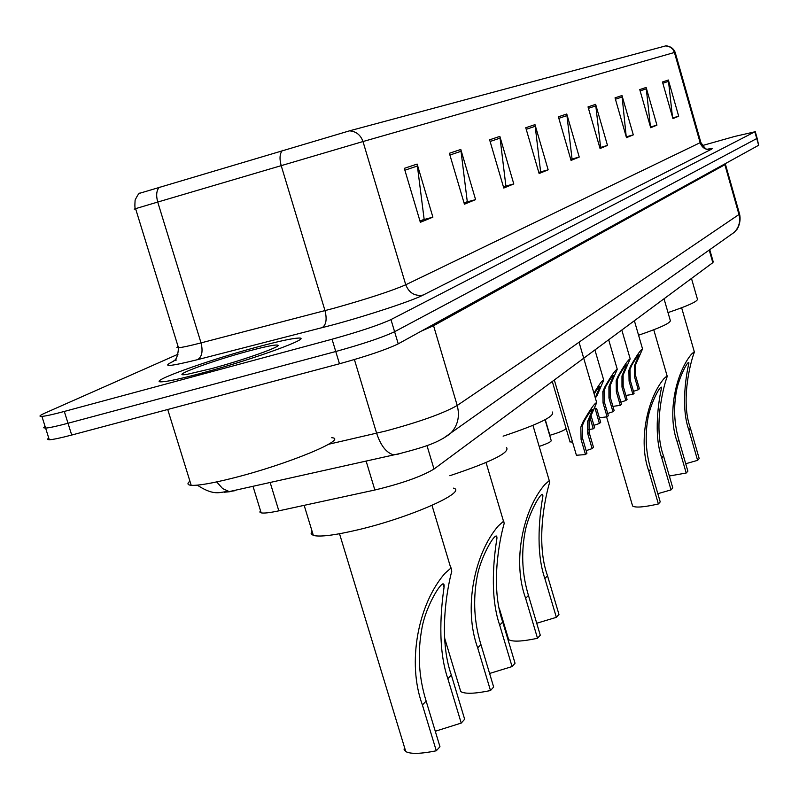 <?xml version="1.0" encoding="UTF-8"?>
<svg xmlns="http://www.w3.org/2000/svg" width="799" height="799" viewBox="0 0 799 799"><rect width="100%" height="100%" fill="white"/><g stroke="black" fill="none" stroke-linecap="round" stroke-linejoin="round"><path stroke-width="1.2" d="M709.752 249.707L713.227 261.862L712.828 262.661L434.007 469.043C421.562 476.504 401.847 483.495 374.861 490.007L278.831 510.841C269.902 512.748 264.02 513.417 261.163 512.868L259.825 512.039L260.464 510.591M48.709 437.952L47.271 439.39L49.288 439.78C53.173 439.54 60.644 437.962 71.71 435.046L339.475 363.775C366.931 356.184 386.516 349.543 398.232 343.84L758.651 145.268L757.132 138.287M178.017 354.227L44.954 413.083C39.55 415.5 38.542 416.609 41.928 416.399C45.783 416.059 53.243 414.411 64.31 411.445L332.054 339.225C359.52 331.565 379.155 325.023 390.971 319.58L754.845 131.815L756.753 138.547L394.596 331.715L756.753 138.547L758.651 145.268M332.054 339.225L335.76 351.51C363.225 343.89 382.841 337.288 394.596 331.715C382.841 337.288 363.225 343.89 335.76 351.51L68.015 423.25L335.76 351.51L339.475 363.775M49.288 439.78L45.603 428.094C49.478 427.805 56.949 426.197 68.015 423.25C56.949 426.197 49.478 427.805 45.603 428.094L43.615 427.775L45.074 426.386M256.988 347.086C206.671 360.539 144.17 383.21 162.257 381.792C168.719 381.343 181.912 378.446 201.827 373.113C253.732 359.28 314.876 336.878 298.357 338.077C291.905 338.386 278.122 341.393 256.988 347.086C206.671 360.539 144.17 383.21 162.257 381.792C168.719 381.343 181.912 378.446 201.827 373.113C253.732 359.28 314.876 336.878 298.357 338.077C291.905 338.386 278.122 341.393 256.988 347.086M404.324 168.349L420.354 222.302L432.888 217.158L417.138 164.065L404.324 168.349M419.984 221.043L424.149 219.335L417.138 164.065M422.801 219.885L432.888 217.158M449.388 153.278L464.429 204.204L475.595 199.62L460.803 149.453L449.388 153.278M464.069 203.016L467.285 201.698L460.803 149.453M466.007 202.217L475.595 199.62M489.627 139.815L503.779 188.045L513.787 183.94L499.854 136.389L489.627 139.815M503.44 186.916L505.877 185.917L499.854 136.389M504.668 186.417L513.787 183.94M525.762 127.73L539.125 173.533L548.154 169.827L534.99 124.634L525.762 127.73M538.816 172.454L540.613 171.725L534.99 124.634M539.455 172.194L548.154 169.827M662.471 81.987L672.938 118.582L678.691 116.225L668.354 80.02L662.471 81.987M672.468 116.934L668.354 80.02M672.748 117.922L678.691 116.225M639.759 89.588L650.696 127.72L656.938 125.153L646.141 87.451L639.759 89.588M650.436 126.821L646.141 87.451M650.486 127.001L656.938 125.153M615.03 97.858L626.486 137.658L633.297 134.861L621.992 95.53L615.03 97.858M626.226 136.719L621.992 95.53M626.266 136.869L633.297 134.861M588.024 106.896L600.059 148.514L607.5 145.448L595.635 104.349L588.024 106.896M599.769 147.535L600.598 147.196L595.635 104.349M599.809 147.645L607.5 145.448M558.401 116.804L571.065 160.419L579.245 157.053L566.761 114.007L558.401 116.804M570.766 159.391L572.034 158.871L566.761 114.007M570.925 159.331L579.245 157.053M159.351 187.176C156.464 190.402 155.925 195.365 157.723 202.057L135.58 208.659C134.851 208.859 134.701 206.012 135.111 200.12C137.588 195.026 139.226 192.709 140.025 193.168L349.473 130.846L665.996 45.813M754.845 131.815L734.72 136.439L702.371 145.558M504.698 186.517L503.47 187.016M466.047 202.327L464.099 203.116M422.841 219.995L420.014 221.153M539.485 172.294L538.846 172.554M669.332 476.014L686.201 473.018L677.192 441.867C666.746 413.123 676.244 372.324 691.515 354.137L694.391 352.079C690.436 361.917 680.438 401.248 690.426 428.194L699.195 458.586L697.607 460.344L685.722 463.75M697.607 460.344L688.808 429.872C680.658 407.031 686.271 374.212 688.928 363.006C688.528 359.031 678.031 378.786 676.024 393.517C673.487 409.348 674.446 424.878 678.88 440.119L687.869 471.18L686.201 473.018M668.014 312.589C688.648 305.598 698.436 301.053 697.367 298.976L691.485 278.461M632.289 504.948L632.598 506.007C635.395 507.894 643.984 507.215 658.376 503.959L648.828 471.15C637.812 440.858 647.619 398.032 664.029 378.576L667.175 375.78L667.245 376.399C663.14 387.135 653.143 427.805 663.52 455.979L672.798 487.929L671.03 489.887L657.827 493.692M671.03 489.887L661.732 457.827C653.232 433.927 658.815 399.979 661.512 387.914C661.212 383.2 649.867 404.174 647.689 419.815C644.963 436.594 645.972 453.063 650.716 469.213L660.224 501.902L658.376 503.959M638.571 335.21C661.023 327.56 671.569 322.566 670.221 320.229L664.029 298.786M507.914 637.123L508.653 639.609C512.539 641.996 522.156 641.547 537.517 638.281L525.642 598.361C512.089 561.407 522.995 509.932 544.728 484.653L549.422 480.469L549.722 482.197C544.988 497.298 535.62 542.701 547.515 575.779L558.96 614.441L556.364 617.337L536.718 623.25M556.364 617.337L544.858 578.526C535.01 550.301 540.034 512.359 542.871 496.259C543.36 487.3 527.889 513.537 524.783 533.442C521.098 554.536 522.326 575.21 528.459 595.455L540.274 635.215L537.517 638.281M503.12 436.164C538.886 424.179 555.295 416.129 552.349 412.014M459.745 688.279L460.753 691.604C465.098 694.111 475.015 693.762 490.496 690.546L477.692 647.869C463.15 608.329 474.366 553.587 498.336 525.892L503.72 521.108L504.169 523.495C499.225 540.454 490.336 587.245 502.731 622.021L515.045 663.26L512.069 666.566L489.597 673.467M512.069 666.566L499.695 625.158C489.397 595.435 494.042 556.304 496.898 538.556C497.867 527.44 480.628 555.595 477.023 577.347C472.898 600.219 474.197 622.621 480.928 644.543L493.662 687.03L490.496 690.546M449.817 475.725C491.475 461.832 510.351 452.414 506.466 447.46M404.394 747.045L404.104 749.622L405.782 751.589C410.656 754.176 420.823 753.906 436.294 750.79L422.411 704.968C406.711 662.451 418.227 603.994 444.883 573.422L451.115 567.879L451.765 571.255C446.621 590.461 438.451 638.511 451.345 675.085L464.658 719.26L461.233 723.075L435.275 731.255M461.233 723.075L447.849 678.701C437.083 647.39 441.188 607.14 444.034 587.465C445.692 573.502 426.336 603.644 422.032 627.734C417.318 652.733 418.696 677.192 426.147 701.103L439.959 746.715L436.294 750.79M312.039 531.125L311.091 533.772L313.358 535.45C320.189 537.128 335.3 535.19 358.701 529.637C410.536 517.392 468.034 491.804 453.522 488.129M189.912 481.148C186.966 483.565 187.395 484.953 191.201 485.313C198.172 485.722 212.025 483.335 232.759 478.132C286.901 464.658 349.483 438.721 331.705 437.722M248.559 351.061C210.616 361.178 166.152 377.907 187.385 374.272L211.106 368.738C242.596 360.329 281.647 346.496 277.912 345.188C275.775 344.429 265.997 346.396 248.559 351.061M633.467 391.33L638.271 389.732L634.466 376.609L634.456 365.722L639.04 354.896C638.101 355.006 635.694 358.411 631.799 365.113L630.011 369.368L630.231 380.164L634.066 393.378L632.918 394.376L625.887 395.425M632.918 394.376L629.073 381.133L628.893 370.287L630.651 366.052C636.743 355.365 640.708 349.652 642.546 348.923L635.555 364.823L635.595 375.66L639.4 388.753L638.271 389.732M620.873 402.167L625.887 400.489L621.982 387.086L621.972 375.959L626.596 364.963C625.647 365.023 623.17 368.509 619.155 375.42L617.327 379.765L617.557 390.801L621.492 404.304L620.294 405.343L612.923 406.371M620.294 405.343L616.349 391.81L616.159 380.724L617.947 376.399C624.229 365.383 628.304 359.54 630.181 358.871L623.12 375.011L623.17 386.087L627.065 399.46L625.887 400.489M607.699 413.492L612.943 411.725L608.948 398.022L608.918 386.656L613.602 375.49C612.623 375.49 610.066 379.066 605.932 386.197L604.064 390.641L604.314 401.907L608.349 415.71L607.09 416.808L599.35 417.797M607.09 416.808L603.055 402.966L602.836 391.64L604.673 387.225C611.145 375.86 615.34 369.877 617.257 369.278L610.126 385.667L610.186 396.983L614.171 410.656L612.943 411.725M595.285 397.792L599.989 386.506C599.62 385.777 597.682 388.274 594.176 393.977M595.305 409.478L596.603 408.389L600.688 422.361L599.4 423.48L594.846 407.57M589.962 417.487L593.277 428.803L588.523 429.642M593.927 393.148C599.649 383.66 602.925 379.325 603.734 380.164L596.523 396.813M593.277 428.803L594.586 427.655L590.98 415.34M593.907 425.338L599.4 423.48M572.613 442.336L569.947 441.587M586.156 450.656L592.119 448.609L587.744 433.687L587.704 421.293L592.708 409.348C591.699 409.218 588.883 413.143 584.239 421.123L582.211 425.957L582.511 438.232L586.925 453.283L585.507 454.561L576.409 455.26L576.239 454.671M585.507 454.561L581.083 439.47L580.823 427.135L582.811 422.321C590.052 409.637 594.676 403.066 596.693 402.616L589.063 420.144L589.143 432.469L593.507 447.36L592.119 448.609M545.787 421.413L549.882 435.295C559.56 432.439 564.963 430.152 566.082 428.454M545.068 419.745L551.14 440.369C551.759 441.507 547.764 443.525 539.175 446.431M709.232 250.077L712.828 262.661M270.132 482.436L278.831 510.841M366.082 460.953L374.861 490.007M426.976 445.562L434.007 469.043M328.629 444.254L385.677 431.031C419.725 421.852 443.565 413.333 457.208 405.463L738.975 214.512L739.465 213.683L725.432 164.304M724.673 163.985L738.975 214.512C740.663 221.443 739.055 227.405 734.161 232.399L730.186 235.216M354.406 359.57L376.619 433.228C380.753 445.652 386.386 452.843 393.517 454.811L398.881 454.002M725.292 163.645L724.823 164.744L433.467 325.772L421.393 331.076M398.232 343.84L390.971 319.58M71.71 435.046L64.31 411.445M216.669 481.917L222.671 488.608L229.223 491.595L400.099 453.502C428.843 445.962 438.162 442.266 450.276 433.707C457.757 425.947 460.064 416.529 457.208 405.463L433.218 324.564M187.415 473.088L187.665 473.907M230.012 491.685L224.209 492.254M197.263 485.153C216.13 497.407 220.754 491.015 229.223 491.595L234.986 490.686M739.554 213.972C741.812 223.75 735.849 231.171 736.738 229.563L734.161 232.399L442.746 438.711M706.745 149.333C711.789 148.274 713.317 148.254 711.36 149.283L423.13 295.071C414.851 296.419 409.058 292.983 405.752 284.774L700.823 142.352L675.155 52.285L674.426 52.474L672.948 49.458L670.501 47.191L665.787 45.803M423.13 295.071C412.344 300.744 368.768 315.196 333.193 324.793L197.543 359.66C168.929 366.751 160.899 367.29 173.453 361.288L173.593 361.248M333.912 308.264C367.57 298.796 391.52 290.966 405.752 284.774L362.996 141.543L157.723 202.057L201.028 342.891L333.912 308.264M178.047 346.376L176.859 347.475L178.467 347.725L135.58 208.659L134.172 209.108L135.6 208.729M282.437 150.332C279.74 153.568 279.32 158.641 281.168 165.523L325.003 310.641C327.151 319.35 326.152 325.053 322.007 327.75M349.473 130.846C356.094 131.356 360.609 134.921 362.996 141.543L674.426 52.474L700.204 142.911C702.251 148.105 705.966 150.222 711.36 149.283M176.439 359.999L173.782 360.848C176.469 359.68 178.027 355.305 178.467 347.725C181.982 347.485 189.503 345.867 201.028 342.891C203.116 351.35 201.957 356.943 197.543 359.66M558.841 118.322L567.07 115.545M588.444 108.334L595.924 105.818M615.43 99.236L622.271 96.939M640.139 90.906L646.401 88.799M662.84 83.256L668.603 81.308M526.221 129.318L535.32 126.252M490.117 141.483L500.204 138.087M449.907 155.046L461.173 151.241M404.883 170.227L417.537 165.952M694.351 351.61L691.515 354.137M678.88 440.119L677.192 441.867M690.426 428.194L688.808 429.872M667.175 375.78L664.029 378.576M650.716 469.213L648.828 471.15M663.52 455.979L661.732 457.827M549.422 480.469L544.728 484.653M528.459 595.455L525.642 598.361M547.515 575.779L544.858 578.526M503.72 521.108L498.336 525.892M480.928 644.543L477.692 647.869M502.731 622.021L499.695 625.158M451.115 567.879L444.883 573.422M426.147 701.103L422.411 704.968M451.345 675.085L447.849 678.701M630.651 366.052L631.799 365.113M636.054 361.647L637.183 360.729M634.466 376.609L635.595 375.66M629.073 381.133L630.231 380.164M617.947 376.399L619.155 375.42M623.59 371.805L624.768 370.846M621.982 387.086L623.17 386.087M616.349 391.81L617.557 390.801M604.673 387.225L605.932 386.197M610.566 382.421L611.804 381.413M608.948 398.022L610.186 396.983M603.055 402.966L604.314 401.907M596.943 393.517L598.241 392.469M582.811 422.321L584.239 421.123M589.492 416.698L590.88 415.52M587.744 433.687L589.143 432.469M581.083 439.47L582.511 438.232M252.993 486.271L261.163 512.868M666.196 45.813C670.551 46.372 673.537 48.519 675.155 52.275M755.235 131.565L757.102 138.167M41.928 416.399L45.603 428.094M700.873 142.522C704.309 147.515 706.266 149.693 706.745 149.053M694.231 351.51L681.647 307.775M688.928 363.006L688.738 362.376M667.045 375.69L653.772 329.787M632.598 506.007L606.591 416.908M661.512 387.914L661.282 387.116M549.213 480.449L532.953 425.368M508.653 639.609L499.325 608.389M542.871 496.259L542.291 494.301M503.46 521.118L486.042 462.531M460.753 691.604L444.653 638.161M496.898 538.556L496.109 535.899M450.766 567.939L431.999 505.377M313.358 535.45L304.159 505.338M405.782 751.589L339.515 533.752M444.034 587.465L442.926 583.769M277.423 346.117L277.912 345.188M191.201 485.313L167.72 409.488M642.436 348.544L634.376 320.739M630.061 358.451L621.812 330.037M617.128 368.818L608.668 339.765M603.585 379.655L594.915 349.942M570.096 442.097L552.289 381.493M576.409 455.26L554.316 379.994M596.523 402.027L579.085 342.372"/></g></svg>
